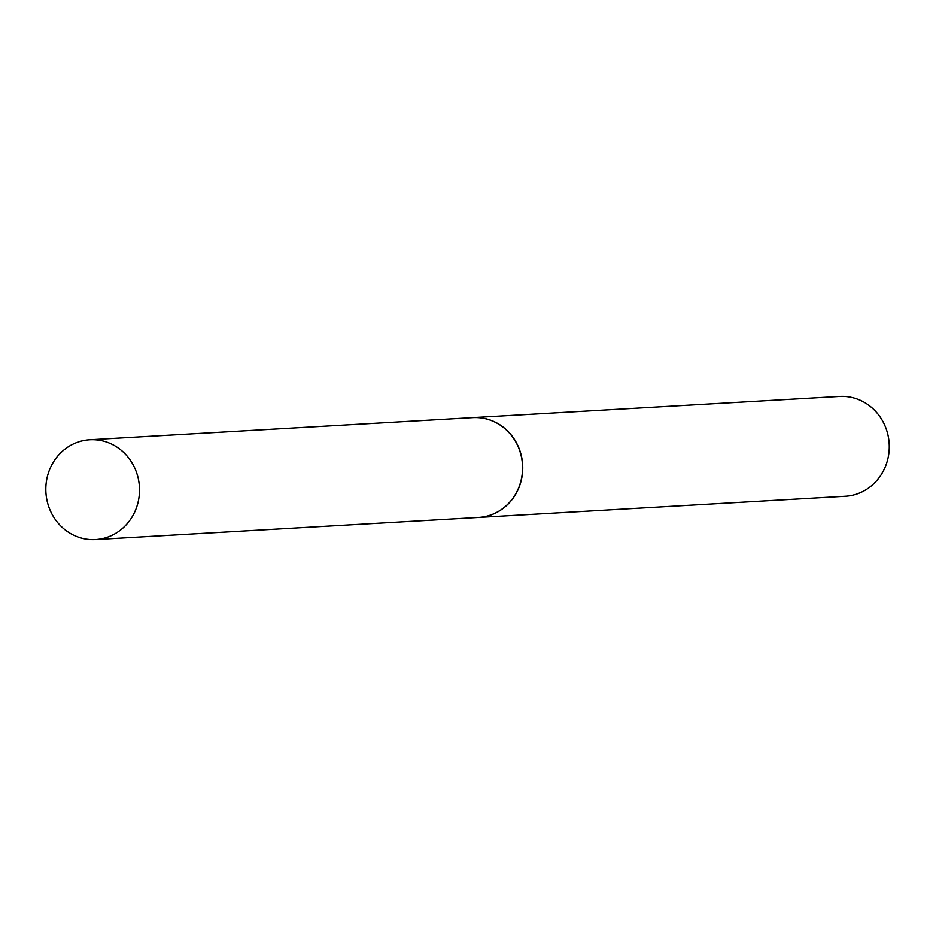 <?xml version="1.0" encoding="UTF-8"?>
<svg xmlns="http://www.w3.org/2000/svg" width="936" height="936" viewBox="0 0 936 936"><rect width="100%" height="100%" fill="white"/><g stroke="black" fill="none" stroke-linecap="round" stroke-linejoin="round"><path stroke-width="1.4" d="M71.417 533.988A49.971 46.835 86.7 0 1 46.8 479.115A49.971 46.835 86.7 0 1 89.786 439.756A49.971 46.835 86.7 0 1 113.911 445.279A49.971 46.835 86.7 0 1 138.528 500.152A49.971 46.835 86.7 0 1 95.542 539.522A49.971 46.835 86.7 0 1 71.417 533.988M89.786 439.756L472.844 417.643A49.971 46.835 86.7 0 1 496.981 423.177A49.971 46.835 86.7 0 1 521.598 478.05A49.971 46.835 86.7 0 1 478.612 517.409L95.542 539.522M472.937 417.643A49.971 46.835 86.7 0 1 473.019 417.631L839.545 396.478A49.971 46.835 86.7 0 1 881.595 419.269A49.971 46.835 86.7 0 1 884.169 469.357A49.971 46.835 86.7 0 1 845.302 496.244L478.776 517.397A49.971 46.835 86.7 0 1 478.694 517.409M473.019 417.631A49.971 46.835 86.7 0 1 515.069 440.423A49.971 46.835 86.7 0 1 517.643 490.511A49.971 46.835 86.7 0 1 478.776 517.397"/></g></svg>
